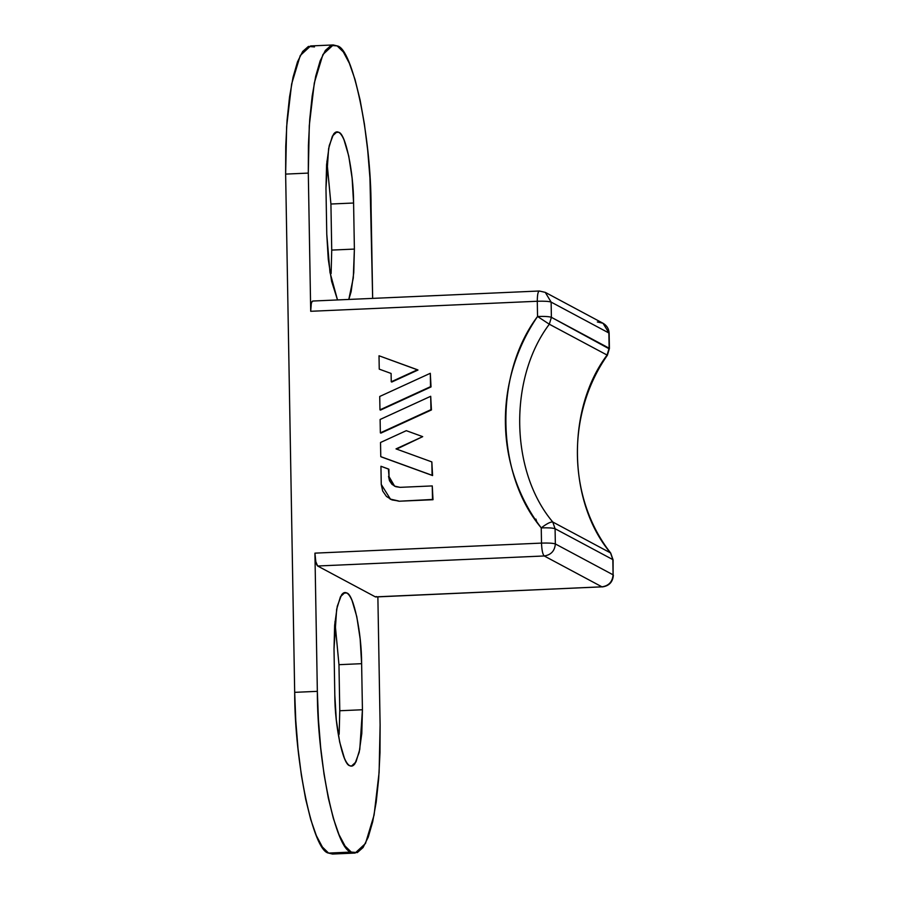 <?xml version="1.0" encoding="UTF-8"?>
<svg xmlns="http://www.w3.org/2000/svg" width="899" height="899" viewBox="0 0 899 899"><rect width="100%" height="100%" fill="white"/><g stroke="black" fill="none" stroke-linecap="round" stroke-linejoin="round"><path stroke-width="1.35" d="M376.333 596.52L375.377 596.88L317.639 565.999L544.221 555.964L601.959 586.845L544.221 555.964C542.693 554.425 541.794 550.132 541.513 543.097C541.794 550.132 542.693 554.425 544.221 555.964C551.042 554.93 554.75 550.918 555.346 543.94L555.076 528.724L555.346 543.94L613.084 574.821L612.826 559.605L555.076 528.724L612.826 559.605L610.511 552.896C567.831 502.417 566.201 409.27 607.061 355.094C566.201 409.27 567.831 502.417 610.511 552.896L552.773 522.016C550.682 521.667 546.839 523.623 541.243 527.882C548.233 527.668 552.851 527.949 555.076 528.724C552.851 527.949 548.233 527.668 541.243 527.882L541.513 543.097L314.931 553.143L317.347 691.342L294.681 692.342L285.635 174.103L308.301 173.091L310.706 311.29L537.287 301.255L537.546 316.482C526.78 332.304 518.644 349.374 513.149 367.691C507.654 386.019 505.081 404.685 505.407 423.687C505.744 442.69 508.969 461.097 515.093 478.897C521.218 496.709 529.927 513.037 541.243 527.882L541.513 543.097L314.931 553.143L317.347 691.342L318.437 719.751L320.696 747.71L324.022 774.14L328.315 798.042L333.383 818.495L339.035 834.699L345.07 846.038L351.239 852.072L357.308 852.589L363.05 847.543L368.242 837.138L372.692 821.776L376.209 802.054L378.681 778.714L379.996 752.665L380.108 724.897L377.872 596.857L380.108 724.897L379.12 772.297L374.085 815.045L365.477 843.498L355.139 853.05L351.239 852.072L328.573 853.084L322.404 847.038L316.381 835.699L310.717 819.495L305.649 799.054L301.367 775.152L298.03 748.71L295.782 720.751L294.681 692.342L285.635 174.103L285.747 146.335L287.062 120.286L289.534 96.946L293.052 77.224L297.49 61.862L302.693 51.457L308.436 46.411L314.504 46.928M432.588 475.571L431.846 461.917L432.082 475.301L380.771 456.636L380.524 442.488L406.292 430.677L422.71 436.644L396.01 448.882L431.846 461.917L396.01 448.882L422.71 436.644L406.292 430.677L380.524 442.488L380.771 456.636L432.082 475.301L431.846 461.917L432.588 475.571L381.277 456.906L432.588 475.571M396.616 449.095L422.71 436.644L396.515 449.14M431.037 386.93L430.306 373.287L430.531 386.66L379.962 409.843L379.726 396.47L430.306 373.287L379.726 396.47L379.962 409.843L430.531 386.66L430.306 373.287L431.037 386.93L380.457 410.113L431.037 386.93M391.739 382.053L417.99 370.028L391.245 381.783L391.099 373.456L379.243 369.141L379.018 355.768L417.484 369.759L391.245 381.783L391.099 373.456L379.243 369.141L379.018 355.768L417.99 370.028L391.739 382.053M431.441 409.944L430.7 396.29L430.936 409.674L380.356 432.857L380.12 419.473L430.7 396.29L380.12 419.473L380.356 432.857L430.936 409.674L430.7 396.29L431.441 409.944L380.861 433.127L431.441 409.944M390.278 499.159L399.055 501.226L433.003 499.72L432.262 485.921L432.498 499.451L399.055 501.226L390.548 499.305L381.255 484.437L380.94 466.266L388.402 468.975L389.031 476.605L388.907 469.244L380.94 466.266L381.255 484.437L382.671 490.989L386.446 496.428L392.031 499.934L398.549 500.957L390.042 499.035M389.031 476.639L388.907 469.244L389.031 476.605L394.639 486.19M332.619 854.039L328.573 853.084L351.239 852.072C335.821 850.207 317.178 761.813 317.347 691.342L294.681 692.342C294.524 762.813 313.167 851.218 328.573 853.084L332.484 854.05L355.139 853.05M331.731 250.282L330.922 203.826M326.899 161.09L330.922 204.017L331.731 250.091L354.386 249.079L353.588 203.017L330.922 204.017L353.588 203.017C353.655 172.012 345.452 133.119 338.676 132.288L335.282 132.445L338.676 132.288L336.956 131.872L332.405 136.064L328.618 148.582L325.966 188.251L326.775 234.313L329.967 272.341L337.507 299.94L331.596 281.263L328.247 259.114L326.775 234.313L325.966 188.251L326.595 164.573L329.236 145.627L333.473 134.288C335.102 131.973 336.844 131.31 338.676 132.288C340.507 133.277 342.294 135.816 344.036 139.941L348.756 156.066L352.116 178.216L353.588 203.017L354.386 249.079L331.731 250.091L331.113 273.599M339.777 710.94L338.968 664.496M334.934 621.748L338.968 664.687L361.623 663.676L338.968 664.687L339.777 710.749L362.432 709.749L361.803 733.427L359.173 752.373L354.925 763.712C353.296 766.015 351.554 766.678 349.733 765.701C347.902 764.723 346.104 762.172 344.362 758.059L339.642 741.933L336.293 719.784L334.81 694.983L334.012 648.909L334.642 625.232L337.271 606.286L341.508 594.947C343.148 592.643 344.879 591.98 346.711 592.958C348.542 593.936 350.329 596.486 352.082 600.599L356.802 616.725L360.151 638.874L361.623 663.676L362.432 709.749L339.777 710.749L339.159 734.269M333.259 44.95L322.932 54.491L314.313 82.955L309.278 125.691L308.301 173.091L285.635 174.103L286.624 126.703L291.647 83.955L300.266 55.502L310.604 45.95L333.259 44.95L337.159 45.916C352.577 47.782 371.22 136.187 371.062 206.658L372.658 298.389L369.961 178.249L367.702 150.29L364.376 123.848L360.094 99.946L355.026 79.505L349.363 63.301L343.339 51.962L337.159 45.916L331.09 45.411L325.348 50.456L320.156 60.851L315.706 76.213L312.189 95.946L309.728 119.286L308.413 145.335L308.301 173.091L310.706 311.29L537.287 301.255L537.546 316.482C493.877 374.377 495.619 473.942 541.243 527.882C546.839 523.623 550.682 521.667 552.773 522.016L555.076 528.724L552.773 522.016C510.093 471.548 508.463 378.389 549.323 324.213L607.398 355.229L549.323 324.213C508.463 378.389 510.093 471.548 552.773 522.016L610.511 552.896L613.096 559.897L613.084 574.821L555.346 543.94C553.11 543.165 548.502 542.884 541.513 543.097C548.502 542.884 553.11 543.165 555.346 543.94C554.75 550.918 551.042 554.93 544.221 555.964L317.639 565.999L315.807 561.673L314.931 553.143C315.212 560.167 316.111 564.46 317.639 565.999L375.377 596.88L601.959 586.845L375.692 596.958L602.6 586.789M310.706 311.29L311.301 303.547L312.077 301.48L313.021 301.12C311.515 301.041 310.751 304.435 310.706 311.29M354.386 249.079L353.757 272.757L351.127 291.714L348.801 299.446L353.285 277.993L354.386 249.079M602.274 586.923C609.14 585.957 612.837 582.024 613.365 575.124L613.084 574.821C612.489 581.799 608.78 585.811 601.959 586.845L601.959 586.845C608.78 585.811 612.489 581.799 613.084 574.821L613.096 559.897L610.724 553.065C567.629 498.304 566.112 413.978 607.398 355.229L609.41 348.497L607.061 355.094L609.129 348.194L608.87 332.978L551.121 302.098C548.896 301.322 544.277 301.041 537.287 301.255C537.321 294.4 538.096 291.006 539.591 291.085C538.096 291.006 537.321 294.4 537.287 301.255C544.277 301.041 548.896 301.322 551.121 302.098L608.87 332.978L609.129 348.194L551.39 317.313L609.129 348.812M597.341 321.966L603.004 323.247L609.14 333.271L603.004 323.247L545.266 292.366L551.121 302.098L551.39 317.313C549.154 316.538 544.547 316.257 537.546 316.482L549.323 324.213L551.39 317.313C549.154 316.538 544.547 316.257 537.546 316.482L549.323 324.213L551.39 317.313L551.121 302.098L545.266 292.366L539.288 291.006L312.706 301.041M343.317 593.104L346.711 592.958L344.991 592.531L340.451 596.734L336.653 609.252L334.012 648.909L334.81 694.983C334.743 725.987 342.946 764.88 349.733 765.701L351.453 766.128L355.993 761.925L359.78 749.406L362.432 709.749L361.623 663.676C361.701 632.671 353.498 593.778 346.711 592.958L343.317 593.104M535.916 519.083L536.748 521.701M433.003 499.72L432.262 485.921L400.066 487.348L432.262 485.921L433.003 499.72L399.055 501.226L433.003 499.72M400.066 487.348L394.391 486.067L388.537 476.335L389.469 480.695L391.986 484.325L395.706 486.662L400.066 487.348M545.266 292.366L539.288 291.006M609.41 348.497L609.14 333.271C608.938 328.888 606.892 325.539 603.004 323.247"/></g></svg>
